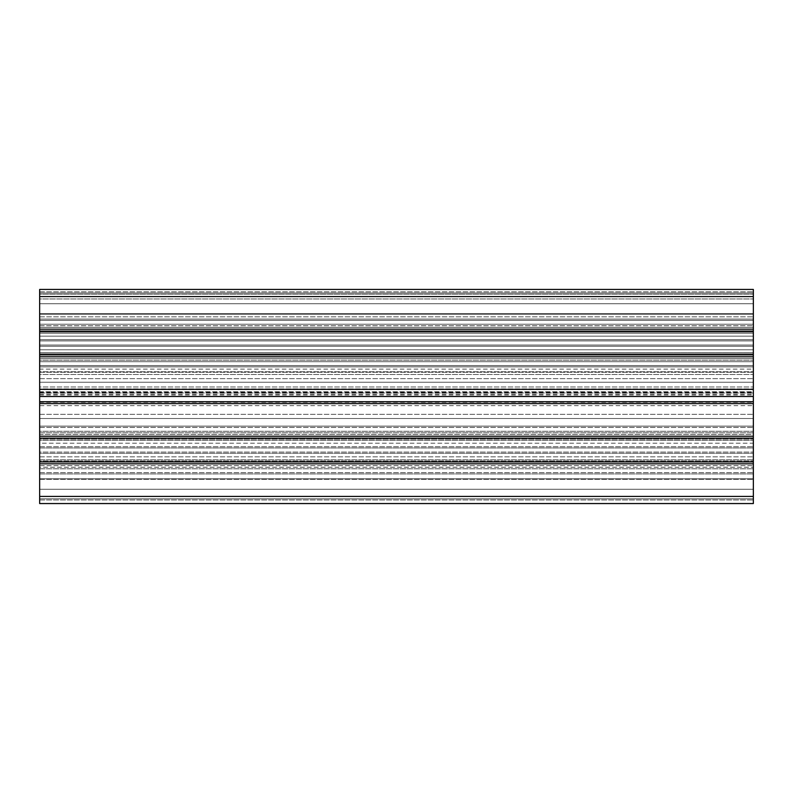 <?xml version="1.0" encoding="UTF-8"?>
<svg xmlns="http://www.w3.org/2000/svg" width="793" height="793" viewBox="0 0 793 793"><rect width="100%" height="100%" fill="white"/><g stroke="black" fill="none" stroke-linecap="round" stroke-linejoin="round"><path stroke-width="0.59" stroke-dasharray="3.96 2.97" d="M39.65 329.174L753.35 329.174L753.35 289.445L753.35 320.372L753.35 289.445L753.35 320.372L753.35 289.445L39.65 289.445L39.65 331.077L753.35 331.077L753.35 319.064L753.35 331.077L753.35 329.174L39.65 329.174L753.35 329.174M39.65 319.064L39.65 331.077L39.65 319.064L753.35 319.064L753.35 366.881L753.35 319.064L39.65 319.064L39.65 325.754L753.35 325.754L753.35 388.887L753.35 298.961L753.35 325.754L39.65 325.754L39.65 366.881L39.65 360.191L753.35 360.191L39.65 360.191L39.65 366.881L753.35 366.881L39.65 366.881L39.65 354.868L753.35 354.868L753.35 324.228L753.35 336.153L753.35 324.228L753.35 331.256L39.65 331.077L39.65 319.064L753.35 319.064L39.65 319.064M39.65 356.771L753.35 356.771L753.35 332.059L753.35 361.717L753.35 354.689L39.65 354.868L39.65 436.229L753.35 436.229L753.35 356.771L39.65 356.771L753.35 356.771M39.65 396.5L39.65 394.101L39.65 396.5L753.35 396.5L753.35 365.573L753.35 396.5L753.35 394.101L753.35 396.5L39.65 396.5L39.65 392.931L39.65 396.5L753.35 396.5M39.65 392.931L753.35 392.931L39.65 392.931L39.65 382.226L39.65 392.931L753.35 392.931L39.65 392.931M39.65 382.226L753.35 382.226L39.65 382.226L39.65 372.264L39.65 382.226L753.35 382.226L39.65 382.226M39.65 372.264L753.35 372.264L39.65 372.264L39.65 365.573L39.65 372.264M39.65 405.649L39.65 365.573L753.35 365.573L753.35 427.427L753.35 365.573L39.65 365.573L753.35 365.573L39.65 365.573L39.65 374.494L753.35 374.494L39.65 374.494L39.65 418.506L753.35 418.506L39.65 418.506L39.65 405.649L753.35 405.649M39.65 438.132L753.35 438.132L753.35 426.119L753.35 438.132L753.35 436.229L39.65 436.229L39.65 426.119L39.65 438.132L39.65 426.119L753.35 426.119L753.35 438.311L39.65 438.132L753.35 438.311L753.35 431.283L753.35 438.311L39.65 438.311L39.65 431.283L39.65 434.435L753.35 434.435L753.35 431.283L753.35 440.284L753.35 434.435L39.65 434.435L39.65 443.208L753.35 443.208L753.35 439.114L753.35 473.936L753.35 426.119L39.65 426.119L39.65 432.809L753.35 432.809L39.65 432.809L39.65 473.936L39.65 467.246L753.35 467.246L39.65 467.246L39.65 473.936L753.35 473.936L39.65 473.936L39.65 461.922L753.35 461.922L753.35 439.114L753.35 443.208L753.35 440.284L753.35 443.208L39.65 443.208L39.65 439.114L753.35 439.114L39.65 439.114L39.65 443.208L39.65 440.284L753.35 440.284L39.65 440.284L39.65 431.283L753.35 431.283L39.65 431.283L39.65 438.132M39.65 463.826L753.35 463.826L753.35 461.922L39.65 461.922L39.65 503.555L753.35 503.555L753.35 463.826L39.65 463.826L753.35 463.826M39.65 499.986L39.65 503.555L39.65 499.986L753.35 499.986L39.65 499.986L39.65 489.281L39.65 499.986L753.35 499.986L39.65 499.986M39.65 489.281L753.35 489.281L39.65 489.281L39.65 479.319L39.65 489.281L753.35 489.281L39.65 489.281M39.65 479.319L753.35 479.319L39.65 479.319L39.65 472.628L39.65 479.319M39.65 472.628L753.35 472.628L39.65 472.628M39.65 503.555L753.35 503.555L39.65 503.555M39.65 461.922L753.35 461.922L39.65 461.744L753.35 461.744L39.65 461.744L39.65 468.772L39.65 465.62L753.35 465.62L39.65 465.62L39.65 456.847L753.35 456.847L39.65 456.847L39.65 460.941L39.65 453.328L753.35 453.328L39.65 453.328L39.65 447.966L753.35 447.966L39.65 447.966L39.65 439.114L39.65 446.727L753.35 446.727L39.65 446.727L39.65 452.089L753.35 452.089L39.65 452.089L39.65 460.941L753.35 460.941L39.65 460.941L39.65 456.847L39.65 459.771L753.35 459.771L39.65 459.771L39.65 468.772L753.35 468.772L39.65 468.772L39.65 461.922M39.65 473.936L753.35 473.936L39.65 473.936M39.65 426.119L753.35 426.119L39.65 426.119M39.65 436.229L753.35 436.229M39.65 414.342L753.35 414.342L39.65 414.342M39.65 378.657L753.35 378.657L39.65 378.657M39.65 354.868L753.35 354.868L39.65 354.689L753.35 354.689L39.65 354.689L39.65 361.717L39.65 358.565L753.35 358.565L39.65 358.565L39.65 349.792L753.35 349.792L39.65 349.792L39.65 353.886L39.65 346.273L753.35 346.273L39.65 346.273L39.65 340.911L753.35 340.911L39.65 340.911L39.65 332.059L753.35 332.059L39.65 332.059L39.65 336.153L39.65 333.229L753.35 333.229L39.65 333.229L39.65 327.38L753.35 327.38L39.65 327.38L39.65 336.153L753.35 336.153L39.65 336.153L39.65 332.059L39.65 339.672L753.35 339.672L39.65 339.672L39.65 345.034L753.35 345.034L39.65 345.034L39.65 353.886L753.35 353.886L39.65 353.886L39.65 349.792L39.65 352.716L753.35 352.716L39.65 352.716L39.65 361.717L753.35 361.717L39.65 361.717L39.65 354.689L753.35 354.689L39.65 354.689L39.65 361.717L39.65 358.565L753.35 358.565L39.65 358.565L39.65 349.792L753.35 349.792L39.65 349.792L39.65 353.886L39.65 346.273L753.35 346.273L39.65 346.273L39.65 340.911L753.35 340.911L39.65 340.911L39.65 332.059L753.35 332.059L39.65 332.059L39.65 336.153L753.35 336.153L39.65 336.153L39.65 332.059L39.65 339.672L753.35 339.672L39.65 339.672L39.65 345.034L753.35 345.034L39.65 345.034L39.65 353.886L753.35 353.886L39.65 353.886L39.65 349.792L39.65 352.716L753.35 352.716L39.65 352.716L39.65 361.717L753.35 361.717L39.65 361.717L39.65 354.689L753.35 354.868M39.65 366.881L753.35 366.881L39.65 366.881M39.65 331.077L753.35 331.077L39.65 331.256L753.35 331.256L39.65 331.256L39.65 324.228L39.65 327.38L39.65 324.228L753.35 324.228L39.65 324.228L39.65 331.256L753.35 331.256L39.65 331.256L39.65 324.228L39.65 327.38L753.35 327.38L39.65 327.38L39.65 336.153L39.65 333.229L753.35 333.229L39.65 333.229L39.65 324.228L753.35 324.228L39.65 324.228L39.65 331.256L753.35 331.077M39.65 289.445L753.35 289.445L39.65 289.445L39.65 293.014L39.65 289.445L753.35 289.445L39.65 289.445L39.65 291.824L39.65 289.445L753.35 289.445L39.65 289.445L39.65 293.014L753.35 293.014L39.65 293.014L39.65 303.719L39.65 293.014L753.35 293.014L39.65 293.014L39.65 289.445M39.65 303.719L753.35 303.719L39.65 303.719L39.65 313.681L39.65 303.719L753.35 303.719L39.65 303.719L39.65 293.014L753.35 293.014L39.65 293.014L39.65 303.719L753.35 303.719L39.65 303.719L39.65 313.681L753.35 313.681L39.65 313.681L39.65 320.372L39.65 303.719L753.35 303.719L39.65 303.719M39.65 320.372L753.35 320.372L39.65 320.372L39.65 313.681L753.35 313.681L39.65 313.681L39.65 320.372L753.35 320.372L39.65 320.372M39.65 291.824L753.35 291.824L39.65 291.824M39.65 293.014L753.35 293.014L39.65 293.014M39.65 314.187L753.35 314.187L753.35 294.203L753.35 314.187L753.35 294.203L753.35 314.187L39.65 314.187L39.65 294.203L39.65 314.187L753.35 314.187L39.65 314.187L39.65 294.203L753.35 294.203L39.65 294.203L753.35 294.203L39.65 294.203L39.65 314.187M39.65 478.813L753.35 478.813L753.35 498.797L753.35 478.813L753.35 498.797L753.35 478.813L39.65 478.813L39.65 498.797L753.35 498.797L39.65 498.797L39.65 478.813L753.35 478.813L39.65 478.813L39.65 498.797L753.35 498.797L39.65 498.797L39.65 478.813M39.65 392.366L753.35 392.366M39.65 402.319L753.35 402.319M39.65 427.427L753.35 427.427L39.65 427.427L39.65 418.506L753.35 418.506L39.65 418.506L39.65 427.427M39.65 369.112L39.65 360.191L753.35 360.191L39.65 360.191L39.65 325.754L753.35 325.754L39.65 325.754L39.65 386.984L753.35 386.984L39.65 386.984L39.65 388.887L753.35 388.887L39.65 388.887L39.65 369.112L753.35 369.112M39.65 316.833L753.35 316.833L39.65 316.833L39.65 298.961L753.35 298.961L39.65 298.961L39.65 316.833M39.65 391.742L753.35 391.742L753.35 371.758L753.35 391.742L39.65 391.742L39.65 371.758L753.35 371.758L39.65 371.758L39.65 391.742M39.65 395.063L753.35 395.063M39.65 496.418L753.35 496.418M39.65 296.582L753.35 296.582M39.65 389.363L753.35 389.363M39.65 394.101L753.35 394.101"/><path stroke-width="1.19" d="M39.65 331.077L39.65 289.445L753.35 289.445L753.35 503.555L39.65 503.555L39.65 331.077L753.35 331.077M39.65 354.868L753.35 354.868M39.65 356.771L753.35 356.771M39.65 396.5L753.35 396.5M39.65 403.627L753.35 403.627M39.65 436.229L753.35 436.229M39.65 438.132L753.35 438.132M39.65 461.922L753.35 461.922M39.65 463.826L753.35 463.826M39.65 329.174L753.35 329.174M39.65 389.363L753.35 389.363M39.65 401.724L753.35 401.724M39.65 496.418L753.35 496.418M39.65 296.582L753.35 296.582"/></g></svg>
